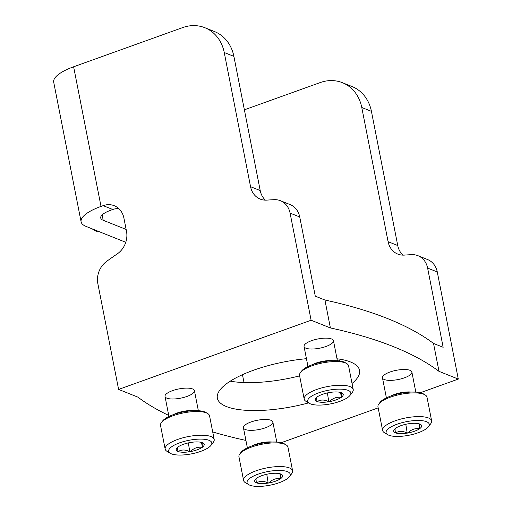 <?xml version="1.0" encoding="UTF-8"?>
<svg xmlns="http://www.w3.org/2000/svg" width="512" height="512" viewBox="0 0 512 512"><rect width="100%" height="100%" fill="white"/><g stroke="black" fill="none" stroke-linecap="round" stroke-linejoin="round"><path stroke-width="0.77" d="M125.773 242.291L86.093 226.426A39.962 12.55 -11.1 0 1 81.101 221.824L53.709 82.195A39.962 12.55 -11.1 0 1 73.619 66.784L182.707 27.578A39.962 34.131 -68.2 0 1 204.845 27.706A39.962 34.131 -68.2 0 1 224.237 52.512L250.56 186.701A19.981 17.069 -68.2 0 0 260.256 199.104A19.981 17.069 -68.2 0 0 266.931 200.115A349.69 298.656 -68.2 0 1 274.131 199.674A19.981 17.069 -68.2 0 1 280.397 200.704A19.981 17.069 -68.2 0 1 290.086 213.114L311.104 320.237L330.394 327.942A637.254 200.09 -11.1 0 1 439.002 371.36L433.523 343.437L443.162 347.29L427.622 268.09A19.981 17.069 -68.2 0 0 417.933 255.686A19.981 17.069 -68.2 0 0 411.667 254.65A349.69 298.656 -68.2 0 0 404.467 255.091A19.981 17.069 -68.2 0 1 397.792 254.086A19.981 17.069 -68.2 0 1 388.096 241.677L361.773 107.488A39.962 34.131 111.8 0 0 342.381 82.682A39.962 34.131 111.8 0 0 320.243 82.56L244.371 109.824M81.101 221.824A39.962 12.55 -11.1 0 1 101.018 206.413L103.155 205.645A19.981 17.069 -68.2 0 1 114.221 205.702A19.981 17.069 -68.2 0 1 123.917 218.112L126.502 231.29A19.981 17.069 -68.2 0 1 117.203 253.926A349.69 298.656 -68.2 0 0 106.541 261.446A19.981 17.069 -68.2 0 0 97.85 283.661L118.605 389.421L311.104 320.237M118.694 208.512A19.981 17.069 -68.2 0 0 112.806 209.498L110.669 210.272A19.981 6.272 168.9 0 0 100.71 217.978A19.981 6.272 168.9 0 0 103.206 220.275L126.144 229.446M168.742 415.43A637.254 200.09 -11.1 0 1 137.894 397.133L118.605 389.421M242.458 374.682L244.006 382.547M420.314 392.723L458.291 379.072L439.002 371.36M458.291 379.072L437.274 271.949A19.981 17.069 -68.2 0 0 427.584 259.546L417.933 255.686M280.397 200.704L290.048 204.563A19.981 17.069 111.8 0 1 299.738 216.966L315.277 296.166L324.915 300.019L330.394 327.942M342.381 82.682L352.032 86.541A39.962 34.131 -68.2 0 1 371.424 111.347L397.747 245.536A19.981 17.069 -68.2 0 0 402.97 255.13M265.434 200.154A19.981 17.069 111.8 0 1 260.211 190.56L250.56 186.701M204.845 27.706L214.496 31.558A39.962 34.131 -68.2 0 1 233.888 56.371L260.211 190.56M245.914 440.422A637.254 200.09 -11.1 0 1 212.71 431.942M324.915 300.019A637.254 200.09 -11.1 0 1 433.523 343.437M338.771 360.864A72.435 22.746 168.9 0 0 341.158 359.405M230.253 381.165A72.435 22.746 168.9 0 0 299.635 375.878M265.382 427.795A14.989 4.704 168.9 0 0 271.718 420.653A14.989 4.704 168.9 0 0 257.235 420.288A14.989 4.704 168.9 0 0 243.962 426.099A14.989 4.704 168.9 0 0 249.037 430.272A14.989 4.704 168.9 0 0 265.382 427.795M404.41 377.83A14.989 4.704 168.9 0 0 410.752 370.688A14.989 4.704 168.9 0 0 396.269 370.317A14.989 4.704 168.9 0 0 382.995 376.128A14.989 4.704 168.9 0 0 388.064 380.301A14.989 4.704 168.9 0 0 404.41 377.83M186.963 396.448A14.989 4.704 168.9 0 0 193.299 389.306A14.989 4.704 168.9 0 0 178.816 388.941A14.989 4.704 168.9 0 0 165.542 394.752A14.989 4.704 168.9 0 0 170.611 398.925A14.989 4.704 168.9 0 0 186.963 396.448M325.99 346.483A14.989 4.704 168.9 0 0 332.333 339.341A14.989 4.704 168.9 0 0 317.85 338.97A14.989 4.704 168.9 0 0 304.576 344.781A14.989 4.704 168.9 0 0 309.645 348.954A14.989 4.704 168.9 0 0 325.99 346.483M352.032 383.462A72.435 22.746 168.9 0 0 359.526 370.298A72.435 22.746 168.9 0 0 337.005 358.771M306.445 358.694A72.435 22.746 168.9 0 0 217.363 398.189A72.435 22.746 168.9 0 0 308.576 402.893M281.28 442.688L378.176 407.866M92.365 228.934A12.237 5.075 70.2 0 0 93.402 229.702L94.867 230.592A13.741 5.696 70.2 0 0 95.686 231.002A13.741 5.696 70.2 0 0 97.824 231.13L97.843 231.123M93.216 229.274A13.741 5.696 70.2 0 0 94.867 230.592M348.077 390.349A21.978 6.899 -11.1 0 1 350.048 395.36A21.978 6.899 -11.1 0 1 330.579 403.885A21.978 6.899 -11.1 0 1 309.338 403.347A21.978 6.899 -11.1 0 1 319.738 392.486A21.978 6.899 -11.1 0 1 348.077 390.349M329.114 401.741L329.434 401.626A14.24 4.474 -11.1 0 0 341.139 397.421L341.466 397.184A14.24 4.474 -11.1 0 0 342.157 393.075A14.24 4.474 -11.1 0 0 341.6 392.794L341.286 392.666A14.24 4.474 -11.1 0 0 329.715 392.486L329.075 392.595A14.24 4.474 -11.1 0 0 317.37 396.806L317.043 397.037A14.24 4.474 -11.1 0 0 315.782 398.246A14.24 4.474 -11.1 0 0 316.909 401.427L317.222 401.555A14.24 4.474 -11.1 0 0 328.794 401.734L327.386 392.934M341.139 397.421C336.832 396.698 332.928 398.099 329.434 401.626M328.794 401.734C324.544 399.552 320.685 399.488 317.222 401.555M316.909 401.427L316.659 398.195M341.6 392.794C341.139 392.122 341.094 393.587 341.466 397.184M309.338 403.347L306.074 401.402A24.979 7.84 -11.1 0 1 304.192 399.13L299.546 375.437A24.979 7.84 -11.1 0 1 300.429 372.621L301.606 371.053A23.43 7.354 -11.1 0 1 321.037 362.24A23.43 7.354 -11.1 0 1 343.84 361.978A23.43 7.354 -11.1 0 1 345.005 362.541L346.688 363.546A24.979 7.84 -11.1 0 1 348.57 365.818L353.216 389.51A24.979 7.84 -11.1 0 1 352.339 392.326L350.048 395.36M312.166 364.768A14.989 4.704 -11.1 0 1 315.917 363.13A14.989 4.704 -11.1 0 1 332.858 360.71M300.429 372.621A24.979 7.84 -11.1 0 1 321.139 363.219A24.979 7.84 -11.1 0 1 345.446 362.944A24.979 7.84 -11.1 0 1 346.688 363.546M304.192 399.13A24.979 7.84 -11.1 0 1 321.741 387.898A24.979 7.84 -11.1 0 1 350.093 386.63A24.979 7.84 -11.1 0 1 353.216 389.51M340.506 392.422L341.459 397.306M209.043 440.314A21.978 6.899 -11.1 0 1 211.021 445.325A21.978 6.899 -11.1 0 1 191.552 453.856A21.978 6.899 -11.1 0 1 170.304 453.312A21.978 6.899 -11.1 0 1 180.704 442.458A21.978 6.899 -11.1 0 1 209.043 440.314M190.08 451.712L190.4 451.597A14.24 4.474 -11.1 0 0 202.112 447.386L202.432 447.155A14.24 4.474 -11.1 0 0 203.123 443.04A14.24 4.474 -11.1 0 0 202.566 442.765L202.253 442.637A14.24 4.474 -11.1 0 0 190.682 442.458L190.042 442.566A14.24 4.474 -11.1 0 0 178.336 446.771L178.01 447.008A14.24 4.474 -11.1 0 0 176.755 448.218A14.24 4.474 -11.1 0 0 177.875 451.398L178.189 451.526A14.24 4.474 -11.1 0 0 189.766 451.706L188.352 442.906M202.112 447.386C197.798 446.662 193.901 448.064 190.4 451.597M189.766 451.706C185.51 449.517 181.651 449.459 178.189 451.526M177.875 451.398L177.626 448.166M202.566 442.765C202.106 442.093 202.061 443.552 202.432 447.155M170.304 453.312L167.046 451.373A24.979 7.84 -11.1 0 1 165.165 449.094L160.518 425.408A24.979 7.84 -11.1 0 1 161.395 422.592L162.579 421.024A23.43 7.354 -11.1 0 1 182.01 412.205A23.43 7.354 -11.1 0 1 204.806 411.942A23.43 7.354 -11.1 0 1 205.971 412.512L207.661 413.517A24.979 7.84 -11.1 0 1 209.536 415.789L214.189 439.482A24.979 7.84 -11.1 0 1 213.306 442.298L211.021 445.325M173.133 414.739A14.989 4.704 -11.1 0 1 176.883 413.094A14.989 4.704 -11.1 0 1 193.824 410.682M161.395 422.592A24.979 7.84 -11.1 0 1 182.112 413.19A24.979 7.84 -11.1 0 1 206.419 412.909A24.979 7.84 -11.1 0 1 207.661 413.517M165.165 449.094A24.979 7.84 -11.1 0 1 182.714 437.862A24.979 7.84 -11.1 0 1 211.066 436.602A24.979 7.84 -11.1 0 1 214.189 439.482M201.472 442.394L202.432 447.27M287.462 471.661A21.978 6.899 -11.1 0 1 289.44 476.672A21.978 6.899 -11.1 0 1 269.971 485.203A21.978 6.899 -11.1 0 1 248.73 484.659A21.978 6.899 -11.1 0 1 259.123 473.805A21.978 6.899 -11.1 0 1 287.462 471.661M268.499 483.059L268.819 482.944A14.24 4.474 -11.1 0 0 280.531 478.733L280.851 478.502A14.24 4.474 -11.1 0 0 281.542 474.387A14.24 4.474 -11.1 0 0 280.986 474.112L280.672 473.984A14.24 4.474 -11.1 0 0 269.101 473.805L268.467 473.914A14.24 4.474 -11.1 0 0 256.755 478.118L256.435 478.355A14.24 4.474 -11.1 0 0 255.174 479.565A14.24 4.474 -11.1 0 0 256.301 482.746L256.608 482.874A14.24 4.474 -11.1 0 0 268.186 483.053L266.771 474.253M280.531 478.733C276.218 478.01 272.32 479.411 268.819 482.944M268.186 483.053C263.93 480.864 260.07 480.806 256.608 482.874M256.301 482.746L256.051 479.514M280.986 474.112C280.525 473.44 280.48 474.899 280.851 478.502M248.73 484.659L245.466 482.72A24.979 7.84 -11.1 0 1 243.584 480.442L238.938 456.755A24.979 7.84 -11.1 0 1 239.814 453.939L240.998 452.371A23.43 7.354 -11.1 0 1 260.429 443.552A23.43 7.354 -11.1 0 1 283.226 443.29A23.43 7.354 -11.1 0 1 284.39 443.859L286.08 444.864A24.979 7.84 -11.1 0 1 287.955 447.136L292.608 470.829A24.979 7.84 -11.1 0 1 291.725 473.645L289.44 476.672M251.552 446.086A14.989 4.704 -11.1 0 1 255.302 444.442A14.989 4.704 -11.1 0 1 272.243 442.029M239.814 453.939A24.979 7.84 -11.1 0 1 260.531 444.538A24.979 7.84 -11.1 0 1 284.838 444.256A24.979 7.84 -11.1 0 1 286.08 444.864M243.584 480.442A24.979 7.84 -11.1 0 1 261.133 469.21A24.979 7.84 -11.1 0 1 289.485 467.949A24.979 7.84 -11.1 0 1 292.608 470.829M279.891 473.741L280.851 478.618M426.496 421.696A21.978 6.899 -11.1 0 1 428.467 426.707A21.978 6.899 -11.1 0 1 409.005 435.232A21.978 6.899 -11.1 0 1 387.757 434.694A21.978 6.899 -11.1 0 1 398.157 423.834A21.978 6.899 -11.1 0 1 426.496 421.696M407.533 433.088L407.853 432.973A14.24 4.474 -11.1 0 0 419.558 428.768L419.885 428.531A14.24 4.474 -11.1 0 0 420.576 424.422A14.24 4.474 -11.1 0 0 420.019 424.141L419.706 424.013A14.24 4.474 -11.1 0 0 408.134 423.834L407.494 423.942A14.24 4.474 -11.1 0 0 395.789 428.154L395.462 428.384A14.24 4.474 -11.1 0 0 394.202 429.594A14.24 4.474 -11.1 0 0 395.328 432.774L395.642 432.902A14.24 4.474 -11.1 0 0 407.213 433.082L405.805 424.282M419.558 428.768C415.251 428.045 411.347 429.446 407.853 432.973M407.213 433.082C402.963 430.899 399.104 430.835 395.642 432.902M395.328 432.774L395.078 429.542M420.019 424.141C419.558 423.469 419.514 424.934 419.885 428.531M387.757 434.694L384.493 432.749A24.979 7.84 -11.1 0 1 382.618 430.477L377.965 406.784A24.979 7.84 -11.1 0 1 378.848 403.968L380.026 402.4A23.43 7.354 -11.1 0 1 399.462 393.587A23.43 7.354 -11.1 0 1 422.259 393.325A23.43 7.354 -11.1 0 1 423.424 393.888L425.107 394.893A24.979 7.84 -11.1 0 1 426.989 397.165L431.635 420.858A24.979 7.84 -11.1 0 1 430.758 423.674L428.467 426.707M390.586 396.115A14.989 4.704 -11.1 0 1 394.336 394.477A14.989 4.704 -11.1 0 1 411.277 392.058M378.848 403.968A24.979 7.84 -11.1 0 1 399.565 394.566A24.979 7.84 -11.1 0 1 423.866 394.291A24.979 7.84 -11.1 0 1 425.107 394.893M382.618 430.477A24.979 7.84 -11.1 0 1 400.16 419.245A24.979 7.84 -11.1 0 1 428.512 417.978A24.979 7.84 -11.1 0 1 431.635 420.858M418.925 423.77L419.878 428.653M112.806 209.498L103.155 205.645M437.274 271.949L427.622 268.09M299.738 216.966L290.086 213.114M397.747 245.536L388.096 241.677M371.424 111.347L361.773 107.488M233.888 56.371L224.237 52.512M101.018 206.413L73.619 66.784M103.206 220.275L102.15 214.899M337.395 360.749L333.459 340.704M307.981 366.522L304.045 346.47M198.362 410.72L194.426 390.669M168.947 416.493L165.018 396.442M276.781 442.067L272.851 422.016M247.366 447.84L243.437 427.789M415.814 392.102L411.878 372.051M386.4 397.869L382.464 377.818"/></g></svg>
